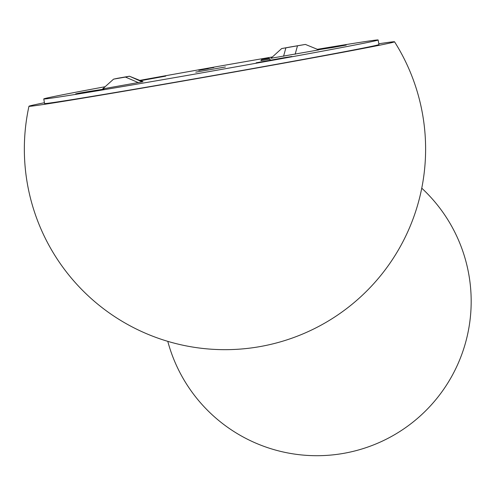 <?xml version="1.0" encoding="UTF-8"?>
<svg xmlns="http://www.w3.org/2000/svg" width="495" height="495" viewBox="0 0 495 495"><rect width="100%" height="100%" fill="white"/><g stroke="black" fill="none" stroke-linecap="round" stroke-linejoin="round"><path stroke-width="0.74" d="M105.107 86.73A169.766 1.776 -10 0 0 43.758 98.944L44.562 103.505A169.766 1.776 -10 0 0 186.188 80.314A169.766 1.776 -10 0 0 371.033 46.493A169.766 1.776 -10 0 0 378.941 44.544L378.137 39.99A169.766 1.776 -10 0 0 317.351 49.314M43.758 98.944A169.766 1.776 -10 0 0 185.39 75.76A169.766 1.776 -10 0 0 370.229 41.933A169.766 1.776 -10 0 0 378.137 39.99M272.423 56.95A169.766 1.776 -10 0 0 139.788 80.382M225.429 66.961L195.748 72.146L225.429 66.961M213.84 67.518L204.342 69.176L213.84 67.518M208.296 68.687L198.798 70.346L208.296 68.687M80.351 92.93L89.929 91.29A131.187 1.374 -10 0 0 104 89.106L91.414 91.414A146.619 1.534 170 0 1 75.692 93.858L80.351 92.93M318.229 49.673L330.481 47.52A146.619 1.534 170 0 1 346.203 45.076L331.966 47.644A131.187 1.374 -10 0 0 318.409 49.748M256.169 62.803A131.187 1.374 -10 0 0 283.418 57.847L291.945 56.48A146.619 1.534 170 0 1 261.49 62.017L256.193 62.952M140.264 80.567A146.619 1.534 170 0 1 160.405 76.917L165.726 76.131A131.187 1.374 -10 0 0 140.592 80.704M318.78 49.896L270.938 58.292L281.649 48.572L289.575 47.112L305.39 44.426L318.78 49.896M142.127 81.879L102.694 88.896L113.578 79.144L117.556 78.297L129.43 76.224L142.987 81.663L142.127 81.879L129.43 76.224M138.433 82.659L125.445 77.072L129.139 76.292M125.445 77.072L113.572 79.144M281.649 48.572L305.39 44.426M261.632 59.598L268.927 58.311L261.632 59.598L260.877 60.675L269.992 59.066L270.208 60.26M44.426 102.731A185.613 1.943 -10 0 0 28.957 106.252A185.613 1.943 -10 0 0 212.039 75.952A185.613 1.943 -10 0 0 394.54 41.79A185.613 1.943 -10 0 0 394.49 41.759A185.613 1.943 -10 0 0 378.805 43.77M297.464 45.886L295.144 54.258M285.881 47.891L283.561 56.257M330.481 47.52L330.542 47.854M89.929 91.29L89.991 91.643M268.927 58.311L269.998 59.066M28.957 106.264A200.636 200.636 0 0 0 257.722 346.983A200.636 200.636 0 0 0 394.645 41.951M167.78 341.346A154.335 154.335 0 0 0 414.253 421.084A154.335 154.335 0 0 0 421.759 188.18"/></g></svg>

